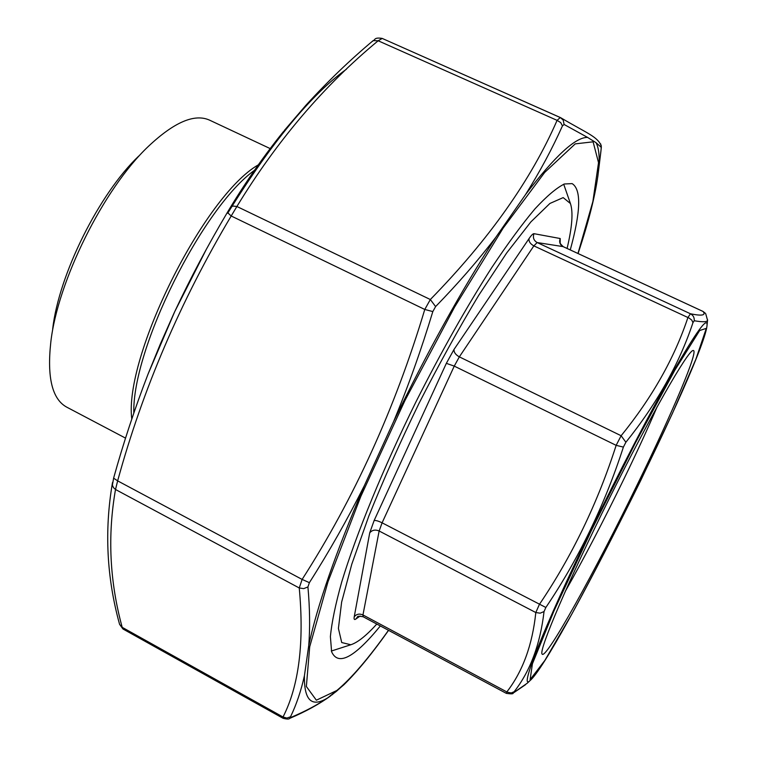 <?xml version="1.0" encoding="UTF-8"?>
<svg xmlns="http://www.w3.org/2000/svg" width="757" height="757" viewBox="0 0 757 757"><rect width="100%" height="100%" fill="white"/><g stroke="black" fill="none" stroke-linecap="round" stroke-linejoin="round"><path stroke-width="1.14" d="M657.19 406.679C648.03 428.046 636.94 452.166 623.91 479.03C603.178 521.649 583.609 559.13 565.214 591.482M637.801 483.572C595.873 570.03 545.002 661.968 542.021 653.934C538.956 649.761 568.564 580.307 609.451 498.21C650.291 416.095 687.848 350.595 693.024 350.529C699.667 348.542 672.415 412.697 637.801 483.572M376.806 624.061C366.274 635.681 357.607 642.579 350.813 644.756L341.729 642.542L338.407 628.442L341.634 602.118L351.806 564.154L368.754 516.283C383.184 480.298 399.933 442.675 418.99 403.424C438.814 364.543 458.733 328.5 478.736 295.287L506.707 252.914L530.865 221.905L549.923 203.453L563.18 197.605L570.418 203.519C573.295 212.064 572.178 227.043 567.088 248.447M331.415 651.02L350.813 644.756M563.719 184.254L570.418 203.519M544.037 611.552L540.186 613.179L535.814 612.536L379.143 530.998L362.953 614.949L363.105 616.728L506.357 693.374L506.849 691.907C522.765 671.345 532.417 644.888 535.814 612.536L539.372 604.446C572.027 556.14 597.614 503.102 616.151 445.343L621.128 435.739C652.156 397.51 674.411 358.118 687.905 317.562L690.46 313.777C701.938 316.123 706.149 315.357 703.083 311.477L705.42 313.332L703.083 311.477L563.085 246.612L537.148 242.552L690.46 313.777C693.213 315.262 694.472 317.59 694.235 320.741L692.958 322.671C679.398 363.578 657.038 403.443 625.888 442.249L623.389 447.094C604.512 505.411 578.66 558.874 545.854 607.474L544.037 611.552C540.205 644.415 530.241 671.147 514.154 691.718L514.202 692.295L527.251 683.211M707.596 319.823L707.558 320.306C707.133 322.056 702.695 322.198 694.235 320.741M705.713 313.739L707.549 320.306L706.934 326.229M692.958 322.671L691.784 320.107L689.04 318.035L533.865 245.883L459.338 356.859L621.128 435.739L625.888 442.249M512.896 693.261L514.202 692.295M623.389 447.094L616.151 445.343L454.247 366.114L382.096 522.822L545.854 607.474M360.143 616.047L355.733 619.112C354.304 620.068 353.803 619.292 354.229 616.804C356.452 614.041 359.367 613.425 362.953 614.949L507.36 692.201L511.249 692.948L514.154 691.718M138.796 156.008C99.205 193.499 58.705 274.876 52.668 329.058M125.539 438.123L66.711 407.134C52.252 399.242 46.943 377.648 50.785 342.372C57.504 281.443 103.718 188.578 148.277 146.48C174.101 122.142 194.53 113.361 209.547 120.136L270.183 148.59M206.188 249.611L174.744 311.6L148.135 373.882C134.86 408.288 123.344 443.044 113.607 478.15L117.647 480.865L115.509 489.495L113.446 487.584L112.396 485.133L113.635 478.074C123.353 443.072 134.812 408.439 148.012 374.195L174.744 311.6C190.452 278.093 207.995 245.041 227.365 212.433L230.383 207.409C245.807 182.059 262.244 158.355 279.702 136.288L305.752 105.46L284.348 130.459M599.639 161.733L601.323 147.407L596.052 142.685L587.583 137.414L564.088 124.47L562.442 125.889C552.326 148.533 540.034 171.413 525.585 194.511L495.911 237.178C478.273 260.276 458.165 283.411 435.606 306.585L432.815 311.581C421.394 349.356 408.326 386.023 393.612 421.564L364.401 485.549C347.472 519.274 329.134 551.645 309.386 582.653L307.929 586.94C309.84 608.25 310.115 627.704 308.771 645.314L304.428 675.698C301.031 690.961 296.394 704.653 290.518 716.794L291.218 717.286C305.487 711.239 317.713 704.72 327.895 697.736L336.297 691.444L346.119 682.587M600.963 150.936L597.765 176.949M380.336 625.954C354.352 657.738 338.114 666.33 331.613 651.73L330.393 636.656C331.708 622.557 335.483 604.323 341.719 581.963C356.206 534.149 383.07 468.507 415.943 401.901C441.511 351.324 466.814 306.509 491.851 267.439C507.701 243.735 522.084 224.195 534.981 208.837C546.819 196.082 556.622 187.802 564.41 183.989L572.122 183.61C581.442 189.43 580.818 211.534 570.258 249.924M562.442 125.889L560.7 122.596L557.086 120.363L560.303 117.524L563.217 120.089L564.088 124.47M560.218 117.486L382.219 38.427L378.159 40.774L373.135 40.632L372.548 41.342M432.815 311.581L424.781 309.462L430.336 299.526L435.606 306.585M230.223 207.673L232.825 206.036L236.884 206.491L231.197 215.991L227.365 212.433M307.929 586.94L303.737 588.624L299.252 587.971L302.119 579.427L309.386 582.653M112.575 482.417L112.405 483.061C104.324 530.581 106.699 577.629 119.54 624.194L123.05 629.039L283.137 718.317L283.023 717.002L286.884 718.071L290.518 716.794M291.218 717.286L289.439 718.507M601.323 147.407L600.67 143.915M601.049 150.141L601.304 145.846C597.254 136.421 587.479 133.582 560.88 117.818L382.219 38.427M344.151 684.527L327.895 697.736C311.818 707.899 303.992 700.556 304.428 675.698L308.771 645.314C317.126 605.969 335.663 552.714 364.401 485.549L393.612 421.564C427.591 351.257 461.694 289.799 495.911 237.178M525.585 194.511C554.909 156.103 575.575 137.074 587.583 137.414L596.052 142.685C599.09 148.486 599.894 157.995 598.475 171.224C595.948 192.969 589.135 220.401 578.055 253.529M582.114 240.981L588.057 221.035M373.135 40.632C349.971 60.049 327.828 81.311 306.699 104.428L305.752 105.46M148.135 373.882L147.653 375.122M591.274 530.78L553.878 611.145L532.426 663.785L530.118 679.644L544.841 660.445L571.762 614.192C593.923 573.314 616.879 528.812 640.621 480.714L672.405 413.417L695.91 359.149L706.309 328.377L699.657 330.525L674.79 370.287L635.53 442.646L591.274 530.78M354.229 616.804L369.719 532.881L374.1 520.598L446.346 363.341L454.02 349.441L529.029 238.625C531.348 235.228 533.004 233.582 533.997 233.686L560.199 238.521L560.161 243.054M531.026 679.672L530.014 680.619C518.46 692.097 543.356 628.14 590.536 530.931C618.857 472.453 650.963 410.758 673.37 371.479C696.024 332.257 707.256 316.71 707.076 324.857C705.855 357.039 554.881 660.35 530.014 680.619L527.241 683.221M533.997 233.686C532.644 237.547 533.704 240.499 537.148 242.552L533.865 245.883C530.297 243.924 528.679 241.502 529.029 238.625M563.227 246.678L563.085 246.612C559.925 244.738 558.959 242.041 560.199 238.521M454.02 349.441C453.812 352.27 455.582 354.749 459.338 356.859L454.247 366.114L446.346 363.341M374.1 520.598C375.604 520.21 378.273 520.948 382.096 522.822L379.143 530.998C375.245 529.37 372.103 530.004 369.719 532.881M363.105 616.728C359.121 616.084 357.285 616.132 357.588 616.851L355.733 619.112M131.775 419.037C123.817 356.774 203.841 195.997 258.307 164.856M254.494 170.287C202.308 207.683 132.011 349.109 133.819 413.048M577.96 253.491L592.882 201.504L598.532 162.651L593.1 141.824L575.235 143.877L544.718 172.397L503.178 228.065L454.579 307.087L404.881 400.652L360.805 496.431L327.999 581.745L309.698 646.8L306.367 686.495L316.36 700.206L336.884 690.46C351.579 678.14 368.773 658.088 388.473 630.307M227.715 213.219C271.375 142.742 310.947 94.739 346.451 69.199M236.884 206.491L430.336 299.526C488.975 239.477 531.225 179.759 557.086 120.363L378.159 40.774C324.157 85.361 277.062 140.603 236.884 206.491M117.647 480.865L302.119 579.427C354.162 498.437 395.05 408.449 424.781 309.462L231.197 215.991C180.601 300.926 142.751 389.221 117.647 480.865M122.199 627.335L283.023 717.002C298.93 685.87 304.342 642.863 299.252 587.971L115.509 489.495C107.428 535.615 109.661 581.565 122.199 627.335M559.943 243.092L560.066 242.202C559.309 242.382 560.341 243.868 563.161 246.631L703.092 311.468M525.49 684.716L513.104 693.147C513.341 693.989 511.098 694.055 506.357 693.374M331.329 650.708L331.613 651.73M563.416 184.377L564.41 183.989M283.146 718.308C286.979 719.245 289.117 719.292 289.571 718.45C305.771 711.542 319.511 703.982 330.781 695.759M344 684.669C357.427 671.487 372.283 653.376 388.568 630.354M122.937 628.963L119.568 624.298M373.192 40.585C375.273 40.235 373.721 37.046 382.209 38.418M283.478 131.548C264.562 155.024 246.867 180.308 230.383 207.409M174.261 312.622L175.435 310.124M174.157 312.84L160.314 344.085L148.164 373.807M331.907 694.926L343.924 684.744"/></g></svg>
